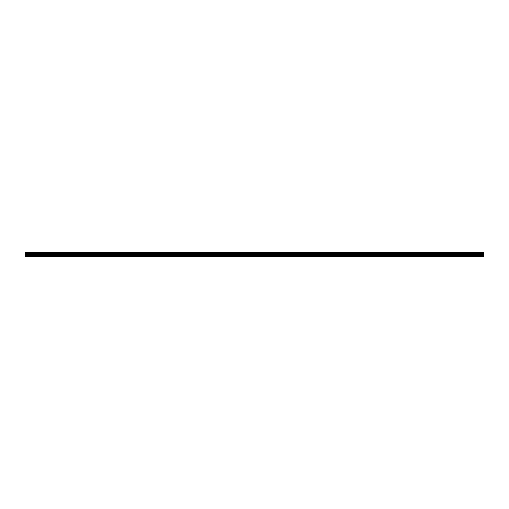 <?xml version="1.0" encoding="UTF-8"?>
<svg xmlns="http://www.w3.org/2000/svg" width="509" height="509" viewBox="0 0 509 509"><rect width="100%" height="100%" fill="white"/><g stroke="black" fill="none" stroke-linecap="round" stroke-linejoin="round"><path stroke-width="0.76" d="M25.45 256.199L25.45 253.667L483.55 253.667L483.55 256.32L25.45 256.32L483.55 256.199M25.45 252.814L483.55 252.68L25.45 252.68L25.45 253.571L483.55 253.667M483.55 252.814L483.55 253.571M483.55 253.151L25.45 253.151M25.45 255.594L483.55 255.594M25.45 255.194L483.55 255.194M25.45 254.271L483.55 254.271M483.55 254.112L25.45 254.112M483.55 253.247L25.45 253.247"/></g></svg>
